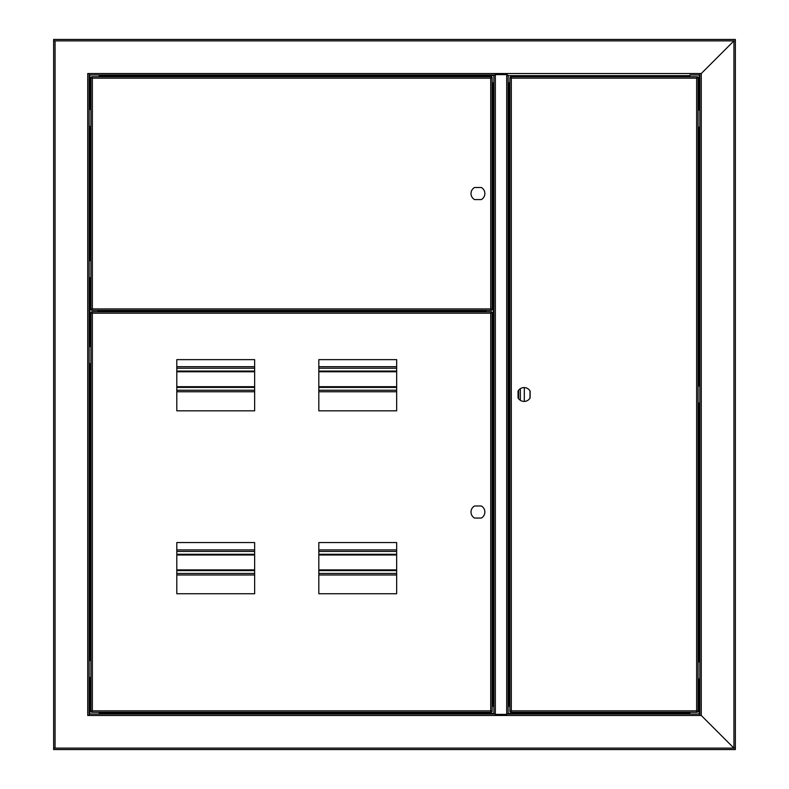 <?xml version="1.0" encoding="UTF-8"?>
<svg xmlns="http://www.w3.org/2000/svg" width="789" height="789" viewBox="0 0 789 789"><rect width="100%" height="100%" fill="white"/><g stroke="black" fill="none" stroke-linecap="round" stroke-linejoin="round"><path stroke-width="1.18" d="M735.348 40.87L735.348 749.55L53.652 749.55L53.652 39.45L735.348 39.45L735.348 40.87L53.652 40.87M701.263 73.535L733.928 40.87L701.263 73.535L699.843 73.535L701.263 73.535L701.263 715.465L699.843 715.465L701.263 715.465L733.928 748.13L701.263 715.465M689.902 714.045L689.902 712.27L689.902 714.045L507.702 714.045L699.843 714.045L699.843 73.535L699.843 715.465L89.157 715.465L89.157 277.689L90.932 277.689M689.902 76.73L689.902 74.955L689.902 76.73M698.068 403.021L699.843 403.021L699.843 400.891M699.843 388.109L699.843 385.979L698.068 385.979L698.068 711.56L696.648 710.85L698.068 711.56M698.068 127.147L699.843 127.147L699.843 125.017M699.843 112.235L699.843 110.105M518.057 391.107L518.057 397.893A6.923 6.923 0 0 0 530.129 397.893L530.129 391.107A6.923 6.923 0 0 0 518.057 391.107M509.891 711.56L511.311 710.85L509.891 711.56L509.891 77.44L511.311 78.15L509.891 77.44M697.358 712.27L696.648 710.85L697.358 712.27L510.601 712.27L511.311 710.85L510.601 712.27M698.068 77.44L696.648 78.15L698.068 77.44L698.068 385.989M510.601 76.73L511.311 78.15L510.601 76.73L697.358 76.73L696.648 78.15L697.358 76.73M176.805 387.399L254.64 387.399M318.825 387.399L396.66 387.399M396.66 371.067L318.825 371.067M254.64 371.067L176.805 371.067M176.805 366.698L254.64 366.698M318.825 366.698L396.66 366.698M396.66 391.768L318.825 391.768M254.64 391.768L176.805 391.768M176.805 570.605L254.64 570.605L176.805 570.605M318.825 570.605L396.66 570.605L318.825 570.605M396.66 554.272L318.825 554.272L396.66 554.272M254.64 554.272L176.805 554.272L254.64 554.272M176.805 549.903L254.64 549.903M318.825 549.903L396.66 549.903M396.66 574.974L318.825 574.974M254.64 574.974L176.805 574.974M698.068 678.895L699.843 678.895L699.843 676.765M699.843 663.983L699.843 661.853L698.068 661.853M89.157 694.142L89.157 699.468M699.843 699.784L699.843 694.458M254.64 359.636L176.805 359.636L176.805 410.832L254.64 410.832L254.64 359.636M396.66 359.636L318.825 359.636L318.825 410.832L396.66 410.832L396.66 359.636M254.64 542.556L176.805 542.556L176.805 593.752L254.64 593.752L254.64 542.556M396.66 542.556L318.825 542.556L318.825 593.752L396.66 593.752L396.66 542.556M481.329 518.057A6.923 6.923 0 0 0 481.329 505.986L474.544 505.986A6.923 6.923 0 0 0 474.544 518.057L481.329 518.057M492.139 312.483L490.719 313.194L492.139 312.483L492.139 711.56L490.719 710.85L492.139 711.56M91.642 311.773L92.352 313.194L91.642 311.773L491.429 311.773L490.719 313.194L491.429 311.773M90.932 711.56L92.352 710.85L90.932 711.56L90.932 312.483L92.352 313.194L90.932 312.483M491.429 712.27L490.719 710.85L491.429 712.27L91.642 712.27L92.352 710.85L91.642 712.27M492.139 705.879L493.914 705.879L493.914 83.121L492.139 83.121M486.103 310.353L486.103 311.773M492.139 302.325L492.139 84.758M485.255 311.773L485.255 310.353M97.816 310.353L97.816 311.773M492.139 77.44L490.719 78.15L492.139 77.44L492.139 309.643L490.719 308.933L492.139 309.643M493.914 705.879L492.139 706.234L493.914 706.234L493.914 713.69L493.914 75.31L493.914 82.766L492.139 82.766M90.932 346.568L89.157 346.568M508.116 706.234L509.891 706.234L508.116 706.234L508.116 713.69L508.116 75.31L506.696 74.6L495.334 74.6L493.914 75.31M493.914 713.69L495.334 714.4L506.696 714.4L508.116 713.69M509.891 82.766L508.116 82.766L508.116 75.31M474.544 199.578L481.329 199.578A6.923 6.923 0 0 0 481.329 187.506L474.544 187.506A6.923 6.923 0 0 0 474.544 199.578M90.932 260.646L89.157 260.646L89.157 74.955L89.157 714.045L494.328 714.045L99.098 714.045L99.098 713.335L493.914 713.335M89.157 277.689L89.157 260.646M89.157 363.611L90.932 363.611M89.157 677.475L90.932 677.475M508.826 705.169L508.116 705.879L508.116 83.121L508.826 83.831M90.932 109.395L89.157 109.395M493.914 75.665L99.098 75.665L99.098 74.955L494.328 74.955L89.157 74.955L89.157 73.535L87.737 73.535L87.737 715.465L89.157 715.465M699.843 74.955L689.902 74.955M491.429 77.44L490.719 78.15L491.429 76.73L491.429 77.44M91.642 76.73L92.352 78.15L91.642 76.73L491.429 76.73M90.932 309.643L92.352 308.933L90.932 309.643L90.932 77.44L92.352 78.15L90.932 77.44M491.429 310.353L490.719 308.933L491.429 310.353L91.642 310.353L92.352 308.933L91.642 310.353M89.157 126.437L90.932 126.437M90.932 660.432L89.157 660.432M509.891 705.524L508.826 705.524L508.826 83.476L509.891 83.476M53.652 748.13L735.348 748.13M518.629 390.249L518.629 398.751M524.31 401.423L524.31 387.577M529.991 390.871L529.991 398.129M733.928 748.13L733.928 40.87M699.133 74.955L699.133 110.105M699.133 127.147L699.133 385.979M699.133 403.021L699.133 661.853M699.133 678.895L699.133 714.045M511.311 78.15L511.311 710.85L696.648 710.85L696.648 78.15L511.311 78.15M396.66 371.777L318.825 371.777M254.64 371.777L176.805 371.777M176.805 386.689L254.64 386.689M318.825 386.689L396.66 386.689M176.805 368.226L254.64 368.226M318.825 368.226L396.66 368.226M396.66 390.239L318.825 390.239M254.64 390.239L176.805 390.239M396.66 554.983L318.825 554.983M254.64 554.983L176.805 554.983M176.805 569.895L254.64 569.895M318.825 569.895L396.66 569.895M176.805 551.432L254.64 551.432M318.825 551.432L396.66 551.432M396.66 573.445L318.825 573.445M254.64 573.445L176.805 573.445M490.719 710.85L490.719 313.194L92.352 313.194L92.352 710.85L490.719 710.85M493.204 83.121L493.204 705.879M485.255 311.063L97.816 311.063M89.867 346.568L89.867 277.689M490.719 308.933L490.719 78.15L92.352 78.15L92.352 308.933L490.719 308.933M89.867 714.045L89.867 677.475M689.902 713.335L508.116 713.335M495.334 74.6L495.334 714.4M508.116 75.665L689.902 75.665M89.867 109.395L89.867 74.955M89.867 260.646L89.867 126.437M89.867 660.432L89.867 363.611M506.696 714.4L506.696 74.6M89.157 73.535L699.843 73.535M55.072 40.87L55.072 748.13M87.737 706.234L87.737 715.465M508.826 706.234L508.826 705.524M508.826 83.476L508.826 82.766M520.326 388.691L520.326 400.309"/></g></svg>
